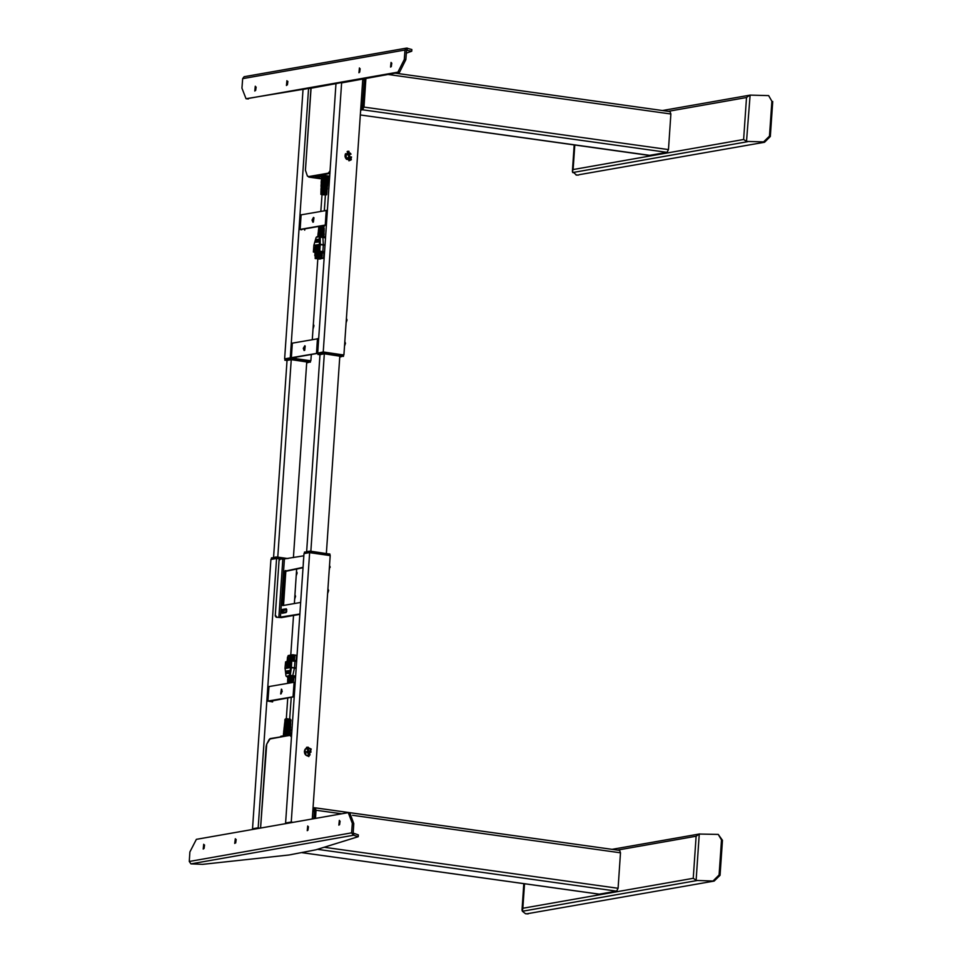 <?xml version="1.0" encoding="UTF-8"?>
<svg xmlns="http://www.w3.org/2000/svg" width="962" height="962" viewBox="0 0 962 962"><rect width="100%" height="100%" fill="white"/><g stroke="black" fill="none" stroke-linecap="round" stroke-linejoin="round"><path stroke-width="1.44" d="M769.528 136.183L771.909 101.19L768.662 95.647L750.107 95.118L746.464 141.462L763.648 141.931L769.528 136.183L770.382 136.532L764.501 142.28L578.956 174.699M768.662 95.647L771.909 101.19M770.382 136.532L772.763 101.539M576.346 174.988L572.33 171.489L574.146 144.877M746.464 141.462L743.59 139.49L746.452 97.499L749.614 95.226M574.831 144.973L573.16 169.504L572.33 171.489M323.148 228.475L324.23 228.09L322.799 227.681L319.396 227.525L323.136 228.475M315.079 252.092L315.007 253.246M315.103 251.779L313.492 252.008L313.865 245.442L316.077 237.806M314.694 252.297L313.492 252.008M319.372 232.804L321.368 233.297M319.805 234.968L322.775 234.788M320.033 231.601L323.978 232.119M316.017 241.354L318.278 240.945L316.017 241.354M315.789 242.003L318.206 241.546M315.825 241.426L318.278 240.945M317.28 236.724L319.552 235.918L323.953 236.532M319.059 236.411L316.654 236.832M323.833 236.856L320.214 237.085L319.781 236.303M316.245 239.586L318.518 239.189L316.245 239.586M315.945 239.706L318.47 239.55M316.173 240.187L318.434 239.778L316.173 240.187M315.909 240.284L318.398 240.103M316.101 240.753L318.362 240.356L316.101 240.753M315.873 240.837L318.326 240.62M316.173 237.313L317.929 236.231M317.292 237.109L319.312 236.52M318.578 236.111L318.073 236.977M315.764 242.328L318.145 242.039M317.821 246.356L316.342 247.366L315.897 246.537L317.821 246.2M313.949 245.334L320.178 244.3L319.372 244.42L318.939 251.046L317.484 251.298L317.917 244.841L315.38 245.286L315.223 247.559M320.069 231.036L322.631 231.048L323.978 232.107M318.975 231.638L319.059 230.892L318.975 231.65L324.098 232.239L323.004 233.345M319.841 234.415L322.45 234.415L323.869 235.498M323.857 235.498L322.751 234.824M318.638 235.005L318.711 234.259L318.638 235.017L324.002 235.63L323.966 236.64M319.324 228.271L319.396 227.525L319.324 228.283L324.206 228.848L323.172 229.954M325.012 244.961L323.316 244.721L322.895 237.446L325.505 237.818L320.214 237.085L319.42 237.169L319.384 244.384M319.516 229.702L318.542 229.353L318.807 227.826M319.408 233.057L318.194 232.72L318.458 231.205M317.821 236.219L318.121 234.584M324.122 231.481L324.158 230.483L323.172 230.122L323.208 229.377L324.182 229.738M324.026 234.872L324.05 233.874L323.004 233.501L323.04 232.756L324.074 233.117M318.001 234.463L318.109 233.465L321.957 233.345L321.404 232.708M321.573 229.93L322.162 229.233L322.126 229.978L318.47 230.098L318.362 231.096M315.897 246.537L315.38 245.286M319.408 236.339L320.827 236.436M322.523 236.676L320.995 236.46M325.505 237.71L325.024 237.025M324.23 228.09L323.34 226.755L324.302 225.421M324.278 226.347L323.34 226.551M318.194 232.72L321.993 232.612M319.625 229.87L321.609 229.329M318.542 229.353L322.162 229.233M321.993 225.829L322.294 226.611L318.831 226.719L318.723 227.717M321.801 226.563L322.33 225.866M314.839 248.521L316.354 248.256L316.426 247.354L314.899 247.619L314.947 251.755M317.484 251.298L322.859 251.575L318.939 251.046M320.214 237.085L320.178 244.3L323.316 244.721L322.859 251.575L324.543 251.779M322.426 251.647L324.543 251.9M313.901 245.31L316.161 237.313M316.678 256.265L315.259 256.337L317.352 255.567L316.39 251.779L316.943 248.629L316.39 251.779M317.508 250.854L317.352 247.475L316.426 247.354M316.113 256.181L315.68 255.591L314.839 255.748L315.259 256.337M316.354 248.256L315.332 248.485L314.839 255.748M316.173 248.34L315.68 255.591M317.544 258.165L318.506 257.996L318.867 252.621L317.905 252.802L317.544 258.165L320.574 257.96M318.723 257.948L319.685 257.78L320.057 252.417L319.095 252.585L318.723 257.948L321.164 258.081L321.296 252.585L321.164 258.081M320.382 258.501L321.561 258.477M318.53 258.537L322.15 258.429M320.37 258.814L319.709 258.802L320.382 258.682M317.352 258.754L320.081 258.622M315.849 258.61L317.027 258.562M315.32 256.337L315.175 258.574L317.616 258.55M317.039 258.405L318.206 258.381M319.685 257.78L320.923 257.96M319.721 258.333L322.138 258.586M319.709 258.465L320.947 258.634M318.518 258.67L320.959 258.802M315.175 258.574L317.604 258.706M320.899 258.117L323.617 258.333L323.978 252.97L322.222 252.717L321.861 258.081L323.617 258.333M320.899 258.249L321.861 258.081M318.506 257.996L320.262 258.237M316.498 256.301L316.354 258.369L319.071 258.369M316.354 258.369L319.071 258.441M317.34 258.886L320.057 258.958M320.057 252.417L321.296 252.585M316.27 256.337L316.125 258.405M321.512 252.85L322.222 252.717M316.823 252.982L317.676 252.838L317.316 258.201M318.073 251.395L316.726 251.719M318.037 251.9L316.883 252.104M316.835 252.802L324.471 252.934M319.829 252.284L319.901 251.238M324.362 210.69L325.433 194.961L322.017 194.721L320.887 211.303M321.609 177.224L321.573 177.994M328.162 178.499L328.27 177.429L328.222 178.499M323.509 175.3L322.703 175.276L322.631 176.443L323.424 176.467L323.509 175.3L329.701 176.166M319.192 177.212L319.035 175.998M319.035 175.926L322.703 175.276M328.27 178.066L329.593 177.826M329.617 177.333L323.424 176.467M322.631 176.443L318.951 177.092M321.488 178.042L321.741 177.212M323.929 177.886L324.002 176.828L321.801 177.212M324.002 176.828L328.282 177.429L328.186 178.475L324.05 177.886M324.23 177.898L324.302 176.888M327.789 178.343L327.874 177.393M323.725 176.864L323.665 177.874M325.709 191.883L326.515 193.073M325.998 188.612L326.852 189.815M326.286 185.341L327.176 186.556M326.563 182.071L327.513 183.297M326.852 178.8L327.85 180.038M327.994 177.393L327.91 178.235M327.465 181.602L327.669 180.652L327.573 181.638M327.14 184.86L327.345 183.922L327.248 184.896M326.815 188.131L327.02 187.181L326.924 188.155M326.491 191.39L326.695 190.44L326.599 191.426M323.569 191.017L323.629 190.019L326.587 190.44M323.605 187.734L323.665 186.712L323.629 187.734M323.689 186.724L326.912 187.181M323.966 184.463L324.026 183.453L327.236 183.91M324.098 180.171L324.038 181.181L324.074 180.147L327.561 180.652M324.206 177.898L324.278 176.876M321.657 177.994L321.681 177.212M321.344 190.296L322.991 189.971L322.931 190.993M321.284 190.296L321.188 191.089M321.464 187.025L323.172 186.7L323.112 187.722M321.404 187.025L321.308 187.818M321.573 183.754L323.352 183.417L323.292 184.439M321.512 183.754L321.428 184.548M321.681 180.483L323.533 180.135L323.485 181.157M321.633 180.483L321.536 181.265M322.294 178.559L326.07 178.631L325.986 179.69L321.957 179.569L322.005 178.523L322.246 179.545M325.853 179.666L325.938 178.667M322.15 181.842L325.805 181.902L325.721 182.96L321.825 182.852L321.873 181.794L322.114 182.828M325.601 182.948L325.673 181.938M322.017 185.125L325.541 185.185L325.457 186.231L321.693 186.123L321.741 185.077L321.981 186.099M325.336 186.219L325.409 185.221M321.885 188.396L325.276 188.456L325.192 189.502L321.561 189.406L321.597 188.348L321.849 189.382M325.072 189.49L325.156 188.492M321.753 191.678L325.012 191.727L324.928 192.785L321.428 192.689L321.464 191.63L321.717 192.653M324.807 192.773L324.891 191.763M326.779 193.362L325.625 192.881L325.709 191.823L326.96 192.244L326.671 193.134M326.96 192.244L326.984 190.716M327.116 190.103L325.902 189.61L325.998 188.552L327.284 188.985L326.996 189.875M327.284 188.985L327.308 187.47M327.441 186.856L326.19 186.339L326.286 185.281L327.621 185.726L327.32 186.616M327.621 185.726L327.645 184.211M327.777 183.598L326.479 183.069L326.575 182.01L327.958 182.467L327.645 183.357M327.958 182.467L327.97 180.964M328.114 180.844L326.767 179.798L326.864 178.74L328.282 179.221L327.982 180.086M327.669 180.652L327.862 181.746L323.737 181.169L324.074 180.147M327.345 183.922L327.537 185.005L323.533 184.439L324.026 183.453M327.02 187.181L327.212 188.263L323.328 187.722L323.665 186.712M326.695 190.44L326.888 191.534L323.124 191.005L323.629 190.019M323.196 189.947L326.984 190.476M323.388 186.664L327.308 187.217M323.593 183.393L327.633 183.958M323.797 180.11L327.958 180.688M323.857 176.828L323.797 177.886M322.991 189.971L323.076 191.005L320.899 191.246L320.899 194.432L326.587 194.817L325.192 194.023L320.803 194.071M321.019 191.137L321.224 190.284M321.055 190.308L323.136 189.947M323.172 186.7L323.256 187.722L321.019 187.975L320.935 190.187M321.14 187.867L321.332 187.025M321.164 187.049L323.316 186.664M323.352 183.417L323.436 184.439L321.128 184.704L321.055 186.917M321.26 184.596L321.452 183.754M321.284 183.778L323.497 183.381M323.533 180.135L323.617 181.157L321.236 181.433L321.164 183.646M321.368 181.313L321.573 180.483M321.392 180.507L323.677 180.11M322.005 178.523L326.07 178.631M321.561 178.92L321.272 180.375M321.873 181.794L325.805 181.902M321.741 185.077L325.541 185.185M321.597 188.348L325.276 188.456M321.464 191.63L325.012 191.727M308.886 177.008L321.609 175.228M329.906 173.268L328.331 173.112L330.062 170.863M329.317 173.545L321.272 175.12M311.063 87.927L305.447 170.238L307.311 175.878L309.355 177.068L307.299 176.034L309.115 177.068M322.15 175.312L319.348 175.625M316.919 177.056L315.993 177.116M308.694 177.008L317.304 175.661M321.404 174.94L329.894 173.376M318.903 175.793L317.304 175.745M321.392 175.036L322.354 175.337M318.759 177.453L315.44 177.273L318.771 177.261M394.949 73.16L669.997 111.568L670.899 113.973L668.482 149.543L667.027 152.393L649.434 155.375M365.428 78.355L363.48 106.914L362.542 109.836L360.618 110.173L362.542 109.836L363.997 106.986L362.542 109.836L667.027 152.393M365.957 78.259L363.997 106.986L365.957 78.259M362.939 98.521L364.309 78.559M362.397 106.097L362.866 98.509M362.397 106.073L361.556 108.417M306.734 361.808L293.386 557.575M287.013 360.413L273.581 557.503M291.258 359.668L277.79 557.118M350.084 159.848L346.705 159.379M326.322 553.463L339.778 355.988M310.834 551.298L324.29 353.848M306.625 551.683L319.985 354.605L324.362 353.836L339.766 356.18M318.061 353.066L323.292 352.02L343.518 354.978M362.758 78.824L343.939 354.906M343.242 82.263L336.015 83.622L317.64 353.018M341.654 82.624L323.292 352.02M348.965 151.287L347.811 151.311L349.471 160.714L348.965 151.287M306.722 362.001L291.318 359.656L287.013 360.437M306.662 362.902L309.764 362.037L291.185 359.439L285.065 360.185L287.001 360.642M285.161 358.874L291.282 357.984L310.329 360.822M363.576 78.68L362.626 80.844M344.841 341.738L345.466 343.302L344.54 346.14M344.733 343.181L344.685 343.951M303.283 348.34L304.112 350.529L304.786 345.743L303.283 348.34M318.049 353.162L291.089 357.768L292.087 343.193L318.626 338.576M304.665 350.336L305.255 346.079M318.037 353.319L292.905 357.696M291.089 357.768L292.881 358.02M296.068 357.142L295.983 358.453M285.017 358.886L290.247 357.84L310.473 360.798M317.833 258.946L312.337 339.55M311.327 354.449L310.894 360.726M310.209 88.083L302.97 89.442L284.608 358.826M308.622 88.444L290.247 357.84M313.384 324.23L314.021 325.793L313.083 328.643M313.287 325.685L313.227 326.455M339.706 357.082L342.809 356.217L324.23 353.619L318.109 354.365L320.045 354.822M318.206 353.054L324.326 352.164L343.374 355.002M346.428 318.41L347.066 319.973L346.128 322.823M346.332 319.865L346.272 320.635M351.334 159.716L349.459 160.654L347.823 151.359L351.334 159.716L349.459 160.654L347.823 151.359L351.334 159.716M350.998 159.259L349.35 160.077L347.919 151.948L350.998 159.259L349.35 160.077L347.919 151.948L350.998 159.259M347.655 154.533L347.041 153.631L347.655 154.533L350.914 153.956L347.246 154.894L346.404 153.74L350.216 153.066L351.058 154.221L347.246 154.894L346.404 153.74L350.216 153.066L351.058 154.221L347.655 154.533M348.196 157.864L351.455 157.299L348.196 157.864L347.907 158.898L347.703 157.648L351.515 156.974L351.082 158.333L347.27 159.007L347.703 157.648L351.515 156.974L351.082 158.333L347.27 159.007L348.196 157.864M347.919 152.02L347.258 152.14L347.919 152.02M406.337 53.09L411.784 51.226L406.541 50.228L405.892 59.704L399.446 72.366L397.895 72.15L404.341 59.488L405.892 59.704M411.784 51.226L411.904 49.483L406.541 48.112L404.99 50.012L404.341 59.488M360.113 68.723L359.632 72.174M391.75 63.143L391.257 66.606M342.52 82.744L399.446 72.366M309.475 88.564L338.299 83.225M287.818 81.445L287.337 84.909M256.181 87.025L255.7 90.488M406.541 48.112L244.144 76.707L242.604 78.607L241.955 88.095L245.971 98.773L309.499 88.203M248.352 98.978L245.971 98.773M286.965 80.688L286.472 85.462L286.965 80.688M358.934 72.727L359.439 67.941L358.934 72.727M390.572 67.16L391.065 62.374L390.572 67.16M255.339 86.255L254.834 91.041L255.339 86.255M246.813 98.761L397.895 72.15M342.544 82.383L338.299 83.129M345.683 158.237L345.105 154.93M345.647 158.177L346.32 156.169L345.093 154.99M345.081 155.05L346.32 156.169L345.55 157.996M345.238 157.251L345.021 155.952M345.382 156.325L346.32 156.169M346.548 159.247L345.562 153.679M345.598 153.619L346.597 159.295M312.037 220.057L312.854 222.246L313.528 217.46L312.037 220.057M326.383 224.867L299.843 229.485L300.829 214.911L327.381 210.293M313.408 222.054L314.009 217.797M326.371 225.06L301.647 229.413M299.843 229.485L301.623 229.75M304.81 228.86L304.726 230.183M309.62 552.597L303.968 553.595L285.606 822.979L291.258 821.993L309.62 552.597L330.267 555.483L312.313 818.854M308.333 747.209L307.191 747.221L308.838 756.625L308.333 747.209M292.797 822.294L291.258 821.993M287.145 823.292L285.606 822.979M307.636 752.801L307.395 751.346L310.69 750.757L310.918 751.983M287.578 823.207L292.376 822.366M259.752 828.114L258.213 827.813L276.575 558.417L280.05 558.91L277.609 558.561L277.705 557.106L287.951 558.537M271.585 558.008L276.118 557.058L276.01 558.513L271.344 559.379M276.118 557.058L277.705 557.106M305.062 754.148L304.473 750.841M305.026 754.1L305.567 751.767L304.461 750.913M304.449 751.021L305.567 751.767L304.918 753.895M304.653 753.306L304.389 751.767M304.629 751.935L305.567 751.767M304.774 753.607L305.603 753.462M305.916 755.17L304.942 749.602M304.966 749.542L305.976 755.218M353.812 823.556L352.272 823.34L348.256 812.662L349.807 812.878L353.812 823.556L353.174 833.044L358.357 834.908L358.249 836.651L353.655 835.305L353.775 833.561M352.272 823.34L351.623 832.827L353.403 835.269L191.017 863.876L202.477 864.345L289.033 854.965L315.921 849.819L358.249 836.651M236.135 839.465L235.654 842.928M204.509 845.033L204.028 848.496M308.441 826.731L307.96 830.194M340.067 821.163L339.586 824.626M307.263 830.747L307.756 825.961L307.263 830.747M235.293 838.696L234.788 843.482L235.293 838.696M203.655 844.275L203.162 849.061L203.655 844.275M338.889 825.18L339.394 820.394L338.889 825.18M348.256 812.662L196.32 839.285L189.875 851.935L189.237 861.423L191.017 863.876M294.937 594.781L295.575 596.344L294.637 599.194M294.841 596.236L294.781 597.005M329.846 555.519L310.654 552.741L310.75 551.286L329.798 554.124M304.629 552.188L309.151 551.238L309.055 552.705L304.389 553.559M309.151 551.238L310.75 551.286M282.191 691.377L281.373 689.177L280.7 693.975L282.191 691.377M294.228 696.584L267.965 701.082L272.559 701.899L269.492 701.142M267.676 701.202L268.675 686.627L295.214 682.01M281.253 693.77L281.842 689.526M294.216 696.789L269.468 701.466M272.655 700.577L272.559 701.899M311.159 749.037L308.838 756.577L307.191 747.282L311.159 749.037M310.762 749.398L308.73 755.988L307.299 747.859L310.762 749.398M308.381 748.183L305.688 748.652M307.094 755.855L309.511 755.423M306.096 748.34L309.103 748.58L305.207 749.194M310.93 752.212L307.118 752.885L306.878 751.43L310.69 750.757M306.313 755.459L310.125 754.785L307.539 755.976M276.575 558.417L270.923 559.415L252.561 828.799L258.213 827.813M290.825 655.062L293.53 615.488M294.348 603.499L296.705 568.843M254.112 829.112L252.561 828.799M254.533 829.028L259.331 828.186M329.87 566.402L329.269 570.057M329.473 567.099L329.425 567.857M296.524 571.464L297.162 573.027L296.224 575.865M296.428 572.919L296.38 573.677M327.982 588.96L328.619 590.524L327.681 593.374M327.886 590.415L327.826 591.185M286.82 609.896L283.357 610.509L283.093 612.385M303.006 567.736L285.882 571.32L283.586 605.387M303.824 555.735L282.816 559.114L278.848 617.424L276.214 617.231L281.469 617.616L299.831 614.381M286.724 611.327L286.075 612.59L282.119 613.287L281.638 612.217L282.383 609.487L286.339 608.802L286.724 611.327M303.319 563.203L303.535 559.944M303.03 567.4L284.848 571.175L282.744 605.531L300.649 602.392M278.848 617.424L299.855 614.045M276.214 617.231L275.264 615.921L279.076 559.944L279.906 558.934L282.816 559.114M275.264 615.921L279.076 559.944M275.829 615.824L276.779 617.135M280.471 558.826L279.641 559.848M286.82 609.812L282.612 610.75L282.612 612.469L286.664 611.712M286.736 609.728L286.339 608.802M527.681 913.635L714.141 881.048L697.498 880.471L522.33 911.315L525.649 913.744L527.681 913.635M721.548 839.97L718.289 834.427L722.402 840.319L721.548 839.97L719.155 874.951L720.021 875.3L714.141 881.048M722.402 840.319L720.021 875.3M527.958 913.84L528.595 913.467M522.33 911.315L522.799 908.272L693.217 878.258L696.079 836.279L699.254 834.006L696.103 880.23L697.498 880.471M713.287 880.699L719.155 874.951M718.289 834.427L699.254 834.006M696.103 880.23L693.217 878.258M286.748 665.331L286.568 668.025L289.105 667.58L289.538 661.11L290.993 660.858L290.56 667.339L294.492 667.796L292.544 676.611L294.492 677.128L287.758 677.308M291.318 667.616L290.536 667.496L291.342 667.508L291.787 660.882L294.937 661.243L290.993 660.858M288.877 680.086L290.873 680.579M289.55 678.751L292.472 678.511M289.309 682.154L292.292 681.962L288.287 682.19L288.311 681.445L289.358 681.589M288.925 671.584L286.484 671.849L288.925 671.344M288.792 670.875L286.52 671.272M288.744 671.452L286.484 671.849M287.662 676.995L289.261 676.394L289.478 677.044M288.913 673.376L286.363 673.568L288.913 673.003M288.636 673.172L286.363 673.568M288.913 672.763L286.411 672.991L288.925 672.45M288.672 672.594L286.411 672.991M288.925 672.185L286.448 672.438L288.925 671.909M288.708 672.041L286.448 672.438M290.56 667.339L289.562 675.192L288.155 675.889L288.528 676.911L286.243 676.226L287.746 677.164M288.155 675.889L287.373 676.021M286.544 670.947L288.937 670.634M289.165 666.594L287.241 666.943L286.568 668.025M290.536 667.496L285.041 668.578L285.546 661.82L287.001 661.567L286.82 664.321M287.734 681.757L287.566 683.224M287.854 678.378L287.662 680.002L290.921 679.99M285.101 668.301L285.979 675.829L285.101 668.482M288.287 682.202L288.311 681.445L292.268 681.998M293.434 682.034L292.556 680.038L293.614 680.411L293.711 679.412L288.408 678.787L288.432 678.042L292.508 678.607M288.408 678.799L288.432 678.042L289.586 678.198M287.614 681.649L287.65 680.759L291.45 680.639L291.51 679.893M289.562 675.192L290.344 675.324L289.261 676.394L292.544 676.611L292.304 677.188M293.614 680.411L292.508 680.639M289.285 675.685L290.789 677.092M288.72 680.374L287.662 680.002M293.422 677.452L295.611 676.178M287.842 665.331L287.746 666.846L287.842 665.331M285.029 668.337L285.546 661.82M295.575 676.803L294.059 677.344L293.795 678.667M294.336 677.176L295.238 677.007M294.925 661.243L296.621 661.507L294.937 661.243L294.492 667.796L296.176 668.037M286.423 665.283L287.951 665.019L288.011 664.117L286.484 664.381L286.423 665.283L288.877 665.151L289.49 661.88M289.021 660.846L289.947 657.431L289.382 656.553L287.47 657.082L288.816 656.481M289.177 658.513L289.887 658.393M288.011 664.117L288.84 660.81L288.107 664.129M287.83 664.141L288.323 656.938M286.977 664.285L287.47 657.082M292.268 660.004L292.628 654.749L293.867 654.93L293.747 660.221M288.997 656.505L289.069 655.375L288.107 655.543L288.035 656.613M293.867 654.93L293.506 660.185M292.628 654.749L291.666 654.918L291.318 660.1M289.899 660.353L290.259 655.17L289.297 655.338L289.213 656.529M291.089 660.136L291.438 654.954L290.476 655.134L290.127 660.317M294.432 660.317L294.793 655.05L294.095 655.182M294.793 655.05L296.549 655.302L296.188 660.557M288.877 665.151L287.951 665.019M290.151 661.002L288.84 660.81M291.967 660.894L292.027 659.98L296.681 660.629M292.027 659.98L289.045 660.497M287.217 660.822L286.784 661.603M285.75 735.004L285.69 735.702M285.281 735.99L284.475 736.134M280.832 736.279L284.511 735.629M285.305 735.653L286.375 735.798M286.171 735.834L286.231 735.016L288.347 735.221M285.726 735.016L285.678 735.702L285.678 735.004M289.646 720.646L290.488 721.837M289.478 723.905L290.38 725.107M289.321 727.164L290.259 728.366M289.165 730.423L290.151 731.637M289.009 733.681L290.043 734.908M290.356 723.448L290.392 722.462L290.247 723.412M290.235 726.707L290.271 725.733L290.127 726.683M290.115 729.978L290.151 728.992L290.007 729.942M289.995 733.236L290.031 732.262L289.887 733.212M286.399 732.779L286.472 731.769L286.423 732.779M290.38 735.112L288.961 734.667L289.009 733.621L290.416 734.078L290.32 732.298L290.284 733.345L286.123 732.767L286.195 731.721L289.923 732.262M290.151 728.992L290.404 730.086L286.363 729.521L286.448 728.474L290.043 728.992M286.796 729.533L286.88 728.547M286.88 726.286L286.965 725.264L286.916 726.286M290.548 728.667L289.273 728.15L289.334 727.104L290.644 727.537L290.56 725.769L290.524 726.815L286.604 726.274L286.688 725.228L290.163 725.733M290.668 725.396L289.442 724.891L289.49 723.845L290.764 724.266L290.644 723.556L286.856 723.027L286.929 721.981L290.284 722.462M287.289 723.039L287.361 722.053M284.908 723.111L285.053 722.318M284.74 723.159L284.704 722.221L286.868 721.981L286.652 723.015M285.113 722.318L286.736 722.029M284.572 726.358L284.716 725.576M284.403 726.406L284.367 725.468L286.616 725.228L286.387 726.262M284.776 725.576L286.472 725.276M284.247 729.617L284.379 728.835M284.079 729.665L284.043 728.727L286.351 728.474L286.123 729.509M284.439 728.835L286.207 728.523M283.922 732.864L284.055 732.094M283.742 732.912L283.706 731.986L286.087 731.721L285.858 732.755M284.115 732.094L285.942 731.769M284.211 733.393L288.227 733.501L288.167 734.547L284.103 734.439L284.211 733.393L288.095 733.537L288.047 734.535M284.487 733.441L284.403 734.415M284.511 730.146L288.408 730.254L288.347 731.3L284.415 731.192L284.511 730.146L288.275 730.29L288.227 731.288M284.8 730.194L284.704 731.168M284.824 726.899L288.588 726.995L288.528 728.042L284.728 727.945L284.824 726.899L288.468 727.031L288.408 728.03M285.113 726.947L285.017 727.909M285.137 723.64L288.768 723.749L288.72 724.795L285.041 724.687L285.137 723.64L288.648 723.785L288.588 724.783M285.425 723.689L285.329 724.663M285.449 720.394L288.961 720.49L288.901 721.536L285.353 721.44L285.449 720.394L288.828 720.526L288.768 721.524M285.738 720.442L285.642 721.416M290.777 722.125L289.598 721.644L289.646 720.586L290.512 721.103M290.668 721.127L290.644 721.897M290.392 722.462L290.668 723.568L290.692 722.739M290.548 724.398L290.524 725.156M290.428 727.681L290.404 728.426M290.031 732.262L289.165 730.362L290.536 730.807L290.464 729.28M290.308 730.952L290.284 731.685M290.187 734.234L290.163 734.956M285.822 734.968L285.762 735.714M285.882 735.894L285.954 734.968M286.195 731.721L290.32 732.298M286.448 728.474L290.44 729.04M286.688 725.228L290.56 725.769M286.929 721.981L290.692 722.51M286.868 721.981L286.784 723.027L284.596 723.268L284.367 725.468M286.616 725.228L286.532 726.274L284.259 726.514L284.043 728.727M286.351 728.474L286.267 729.521L283.934 729.773L283.706 731.986M286.087 731.721L286.003 732.767L283.598 733.032L283.381 735.245L285.714 734.968M285.041 720.742L284.704 722.221M290.115 735.16L270.202 738.648L266.775 744.131L260.606 827.957L266.161 746.476M291.462 737.072L290.007 735.365L291.522 736.195M291.594 735.208L290.909 735.172M315.332 807.852L619.636 850.348L620.538 852.753L618.109 888.323L616.666 891.173L599.073 894.155M314.165 818.53L314.309 807.731L316.053 810.196L315.5 818.289L316.053 810.196L315.151 807.791L316.053 810.196L341.39 813.732M313.852 818.59L314.418 809.872L314.057 808.91L313.035 809.186M314.358 809.258L313.408 809.126M314.309 809.138L313.42 809.006M573.16 169.504L743.59 139.49M746.452 97.499L668.085 111.303M764.501 142.28L763.648 141.931M747.871 141.691L572.691 172.535M576.022 174.976L578.33 175.06M319.901 236.315L319.276 236.784M320.178 244.336L319.384 244.492M320.178 244.432L319.372 244.564M324.988 245.25L320.178 244.588L319.733 251.082M323.689 177.886L321.332 178.74M328.307 173.112L308.345 176.623L328.595 173.425L329.497 171.97M308.381 176.623L309.391 177.056M305.447 170.238L311.027 87.939M307.311 175.878L305.411 170.262M362.385 105.519L360.954 105.315M309.319 177.152L321.344 178.595M309.067 177.164L320.069 178.655M670.899 113.973L387.83 74.411M668.482 149.543L362.686 106.89L364.622 78.499M649.807 155.423L360.293 114.959M360.678 109.259L362.025 109.764L360.63 110.005M361.556 109.103L362.686 106.89M309.764 362.037L309.86 360.582M291.282 357.984L291.185 359.439M285.173 358.73L285.065 360.185M289.586 359.391L289.682 357.936M316.522 353.21L317.508 338.636M292.376 343.061L291.378 357.636M342.809 356.217L342.905 354.762M324.326 352.164L324.23 353.619M318.206 352.91L318.109 354.365M322.631 353.571L322.727 352.116M242.604 78.607L404.99 50.012M407.323 48.136L407.203 49.88M325.264 224.928L326.25 210.353M301.118 214.779L300.132 229.353M271.597 557.852L271.488 559.319M351.623 832.827L189.237 861.423M329.232 555.339L329.329 553.884M304.641 552.044L304.533 553.499M268.963 686.495L267.965 701.082M293.097 696.656L294.095 682.07M280.447 617.472L284.415 559.162M285.882 571.32L284.848 571.175M286.207 570.694L285.173 570.55M283.574 605.146L282.551 605.002M283.189 610.834L281.734 610.762M283.357 610.509L282.383 609.487M283.093 612.289L281.638 612.217M282.624 612.469L282.119 613.287M286.075 612.59L286.58 611.772M696.079 836.279L617.724 850.083M524.47 883.753L522.799 908.272M290.548 667.412L291.342 667.508M296.152 668.337L291.318 667.664L290.344 675.324L295.623 676.07M286.063 734.98L288.552 735.184M284.872 720.586L284.992 719.396L290.921 719.804L290.873 720.995M290.344 719.155L285.642 718.83M290.019 735.377L270.045 738.9M269.492 739.177L270.094 738.708M266.161 746.512L266.775 744.131M266.847 743.975L268.855 740.031M268.939 739.886L270.202 738.648M312.963 809.186L314.406 809.415L312.963 809.21M314.249 811.639L312.818 811.435M599.434 894.203L302.164 852.657M616.666 891.173L317.46 849.35M620.538 852.753L352.585 815.295M618.109 888.323L324.29 847.257M619.636 850.348L314.165 807.767M314.742 810.1L315.536 810.124L314.971 818.385M313.889 808.236L313.023 808.393M662.565 110.534L750.119 95.118M576.178 175.036L578.487 175.12M321.26 236.496L318.783 236.448M325.541 237.277L323.497 236.808M313.42 252.044L313.852 245.55M318.963 175.962L318.879 177.128M328.006 178.415L328.102 177.561M321.717 177.982L321.741 177.128M321.26 191.077L321.296 190.211M321.368 187.806L321.404 186.941M321.488 184.524L321.512 183.67M321.597 181.253L321.633 180.399M326.731 194.48L326.852 193.29M669.997 111.568L395.045 73.136M649.615 155.435L360.293 114.995M310.473 360.762L310.377 362.217M285.029 358.79L284.92 360.257M343.518 354.942L343.422 356.397M318.061 352.982L317.965 354.437M348.809 160.762L349.459 160.654L348.809 160.762M347.174 151.479L347.823 151.359L347.174 151.479M345.37 154.076L346.224 158.946M271.356 559.343L271.452 557.924M304.738 749.987L305.603 754.869M329.846 555.423L329.942 554.064M304.401 553.523L304.497 552.104M306.553 747.39L307.191 747.282M330.207 567.207L329.569 565.644M612.205 849.314L699.759 833.886M525.817 913.804L528.126 913.9M523.773 883.657L521.969 910.256M287.59 676.911L287.722 678.258M289.718 718.927L291.185 697.318M286.303 718.698L287.722 697.931M285.053 722.246L284.968 723.099M284.728 725.492L284.632 726.346M284.391 728.751L284.307 729.605M284.067 732.01L283.97 732.852M284.992 719.396L287.265 718.686L290.921 719.804M291.306 735.233L270.25 738.636M599.254 894.203L302.068 852.669"/></g></svg>
